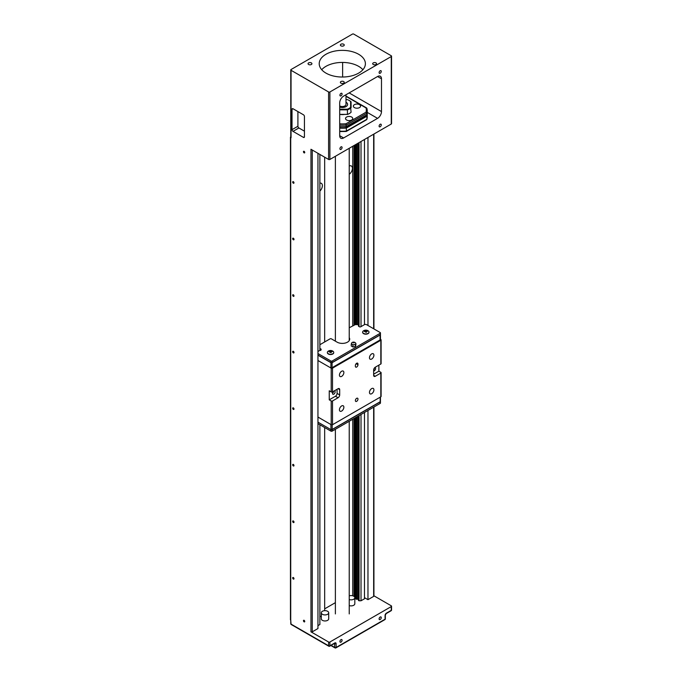 <?xml version="1.0" encoding="UTF-8"?>
<svg xmlns="http://www.w3.org/2000/svg" width="682" height="682" viewBox="0 0 682 682"><rect width="100%" height="100%" fill="white"/><g stroke="black" fill="none" stroke-linecap="round" stroke-linejoin="round"><path stroke-width="1.02" d="M341 642.12A1.526 0.878 120 0 0 341.997 640.782A1.526 0.878 120 0 0 341.759 639.563A1.526 0.878 120 0 0 341 639.639A1.526 0.878 120 0 0 340.003 640.978A1.526 0.878 120 0 0 340.241 642.197A1.526 0.878 120 0 0 341 642.12M380.181 619.503A1.526 0.878 120 0 0 381.178 618.165A1.526 0.878 120 0 0 380.94 616.937A1.526 0.878 120 0 0 380.181 617.014A1.526 0.878 120 0 0 379.183 618.361A1.526 0.878 120 0 0 379.414 619.58A1.526 0.878 120 0 0 380.181 619.503M380.181 73.23A1.526 0.878 120 0 0 381.178 71.891A1.526 0.878 120 0 0 380.94 70.672A1.526 0.878 120 0 0 380.181 70.74A1.526 0.878 120 0 0 379.183 72.087A1.526 0.878 120 0 0 379.414 73.306A1.526 0.878 120 0 0 380.181 73.23M341 95.855A1.526 0.878 120 0 0 341.997 94.508A1.526 0.878 120 0 0 341.759 93.289A1.526 0.878 120 0 0 341 93.366A1.526 0.878 120 0 0 340.003 94.704A1.526 0.878 120 0 0 340.241 95.923A1.526 0.878 120 0 0 341 95.855M341 149.384A1.526 0.878 120 0 0 341.997 148.045A1.526 0.878 120 0 0 341.759 146.826A1.526 0.878 120 0 0 341 146.894A1.526 0.878 120 0 0 340.003 148.241A1.526 0.878 120 0 0 340.241 149.46A1.526 0.878 120 0 0 341 149.384M380.181 126.767A1.526 0.878 120 0 0 381.178 125.42A1.526 0.878 120 0 0 380.94 124.201A1.526 0.878 120 0 0 380.181 124.277A1.526 0.878 120 0 0 379.183 125.624A1.526 0.878 120 0 0 379.414 126.843A1.526 0.878 120 0 0 380.181 126.767M358.63 54.27A23.086 13.325 0 0 0 333.472 51.38A23.086 13.325 0 0 0 319.219 63.69A23.086 13.325 0 0 0 325.979 73.119A23.086 13.325 0 0 0 351.145 76.009A23.086 13.325 0 0 0 365.39 63.69A23.086 13.325 0 0 0 358.63 54.27M321.716 69.726A23.086 13.325 180 0 1 358.63 66.333A23.086 13.325 180 0 1 362.892 69.726M375.995 62.906A1.935 1.117 0 0 0 373.881 62.659A1.935 1.117 0 0 0 372.687 63.69A1.935 1.117 0 0 0 373.259 64.483A1.935 1.117 0 0 0 375.373 64.73A1.935 1.117 0 0 0 376.566 63.69A1.935 1.117 0 0 0 375.995 62.906M343.677 44.245A1.935 1.117 0 0 0 341.563 43.998A1.935 1.117 0 0 0 340.369 45.038A1.935 1.117 0 0 0 340.932 45.822A1.935 1.117 0 0 0 343.046 46.069A1.935 1.117 0 0 0 344.248 45.038A1.935 1.117 0 0 0 343.677 44.245M343.677 81.559A1.935 1.117 0 0 0 341.563 81.32A1.935 1.117 0 0 0 340.369 82.352A1.935 1.117 0 0 0 340.932 83.144A1.935 1.117 0 0 0 343.046 83.392A1.935 1.117 0 0 0 344.248 82.352A1.935 1.117 0 0 0 343.677 81.559M311.359 62.906A1.935 1.117 0 0 0 309.244 62.659A1.935 1.117 0 0 0 308.042 63.69A1.935 1.117 0 0 0 308.614 64.483A1.935 1.117 0 0 0 310.728 64.73A1.935 1.117 0 0 0 311.921 63.69A1.935 1.117 0 0 0 311.359 62.906M293.337 464.425A0.946 0.546 -120 0 0 293.337 465.968A0.946 0.546 -120 0 0 293.337 464.425M293.337 294.777A0.946 0.546 -120 0 0 293.337 296.32A0.946 0.546 -120 0 0 293.337 294.777M293.337 407.879A0.946 0.546 -120 0 0 293.337 409.422A0.946 0.546 -120 0 0 293.337 407.879M293.337 351.324A0.946 0.546 -120 0 0 293.337 352.875A0.946 0.546 -120 0 0 293.337 351.324M293.337 238.223A0.946 0.546 -120 0 0 293.337 239.774A0.946 0.546 -120 0 0 293.337 238.223M293.337 520.971A0.946 0.546 -120 0 0 293.337 522.523A0.946 0.546 -120 0 0 293.337 520.971M293.337 181.676A0.946 0.546 -120 0 0 293.337 183.219A0.946 0.546 -120 0 0 293.337 181.676M293.337 577.526A0.946 0.546 -120 0 0 293.337 579.069A0.946 0.546 -120 0 0 293.337 577.526M304.104 151.327A0.946 0.546 -120 0 0 304.104 152.87A0.946 0.546 -120 0 0 304.104 151.327M304.104 620.313A0.946 0.546 -120 0 0 304.104 621.856A0.946 0.546 -120 0 0 304.104 620.313M349.235 166.033A5.081 2.933 -60 0 1 351.375 165.99A5.081 2.933 -60 0 1 352.227 169.801A5.081 2.933 -60 0 1 349.235 174.277M319.875 183.151A5.081 2.933 -60 0 1 321.341 183.33A5.081 2.933 -60 0 1 319.875 191.062M349.235 595.88A3.691 2.131 180 0 1 352.944 595.863A3.691 2.131 180 0 1 354.819 597.713A3.691 2.131 180 0 1 354.18 598.915A3.691 2.131 180 0 1 349.235 599.546M349.235 605.582A3.691 2.131 0 0 0 354.18 604.943A3.691 2.131 0 0 0 354.819 603.749L354.819 597.713M328.059 613.988A3.691 2.131 180 0 1 323.916 614.832A3.691 2.131 180 0 1 321.307 612.794A3.691 2.131 180 0 1 321.947 611.592A3.691 2.131 180 0 1 326.09 610.757A3.691 2.131 180 0 1 328.698 612.794A3.691 2.131 180 0 1 328.059 613.988M321.307 612.794L321.307 618.83A3.691 2.131 0 0 0 323.916 620.867A3.691 2.131 0 0 0 328.059 620.023A3.691 2.131 0 0 0 328.698 618.83L328.698 612.794M290.779 136.801L290.72 136.835A0.921 0.537 0 0 0 290.72 137.585L290.72 620.143L291.043 624.107L328.596 645.777A0.921 0.537 0 0 0 329.9 645.777A0.921 0.537 60 0 1 329.704 646.204L334.606 643.288M290.72 137.585L291.043 137.773A0.921 0.537 180 0 1 290.779 137.397L290.779 69.914A0.921 0.537 0 0 0 291.043 70.289L328.596 91.968A0.921 0.537 0 0 0 329.9 91.968L391.28 56.529A0.921 0.537 0 0 0 391.28 55.779L353.736 34.1A0.921 0.537 0 0 0 352.423 34.1L291.043 69.538A0.921 0.537 0 0 0 290.779 69.914M312.271 150.023L312.271 631.83L317.948 628.548L317.948 153.305M367.965 410.462L367.965 599.674L373.651 596.392L373.651 407.18M367.965 325.485L367.965 137.474M290.72 620.143A0.921 0.537 180 0 1 290.447 619.768L290.447 137.21M367.965 599.674L364.478 597.654M312.271 631.83A0.921 0.537 180 0 1 310.966 631.83L328.596 642.009A0.921 0.537 0 0 0 329.9 642.009L391.28 606.571A0.921 0.537 0 0 0 391.28 605.821L373.924 595.795M373.924 407.026L373.924 596.017A0.921 0.537 180 0 1 373.651 596.392M297.906 111.575L297.906 126.272A1.381 0.801 -120 0 0 298.887 127.969L304.436 131.174M298.887 127.969L293.004 131.362A1.381 0.801 60 0 1 292.024 129.665L297.906 126.272M293.004 131.362L303.456 137.397L304.436 136.835A1.381 0.801 60 0 1 304.146 137.466A1.381 0.801 60 0 1 303.456 137.397M304.436 136.835L304.436 116.477A1.381 0.801 60 0 0 303.456 114.781L293.004 108.745L292.024 109.308A1.381 0.801 60 0 1 292.314 108.677A1.381 0.801 60 0 1 293.004 108.745M292.024 109.308L292.024 129.665M329.9 91.968L329.9 159.452A0.921 0.537 180 0 1 328.596 159.452L328.596 91.968M377.564 76.512A5.541 3.197 -60 0 1 380.334 76.239A5.541 3.197 -60 0 1 381.485 78.771L377.564 76.512L343.609 96.119A5.541 3.197 -60 0 0 339.696 102.905L339.696 135.701L343.609 137.96L377.564 118.361L367.24 112.394M349.158 92.914L381.485 111.575L381.485 78.771M381.485 111.575A5.541 3.197 -60 0 1 377.564 118.361M343.609 137.96A5.541 3.197 -60 0 1 340.838 138.233A5.541 3.197 -60 0 1 339.696 135.701M329.9 159.452L391.28 124.013L391.28 56.529M391.553 56.154L391.553 123.638A0.921 0.537 180 0 1 391.28 124.013M319.875 424.767L319.875 624.533L317.948 625.65M319.875 350.386L319.875 154.422M355.791 144.507L355.791 324.598M355.791 417.486L355.791 598.898L356.413 599.256L356.413 417.128M356.413 324.649L356.413 144.149M357.76 416.352L357.76 599.273A1.62 0.929 180 0 0 356.677 599.214L356.413 599.256M357.76 143.365L357.76 324.675M357.76 599.273L358.417 599.137M358.203 143.109L358.203 324.871M358.203 416.097L358.203 599.018M358.434 599.674A1.62 0.929 0 0 0 358.417 599.649L358.417 415.969L358.434 600.433L359.056 600.782L359.056 415.602M358.417 325.058L358.417 142.99M358.434 325.834L358.434 142.973M359.056 326.559L359.056 142.615M361.017 414.477L361.017 600.782L359.056 600.782M361.017 141.489L361.017 326.635M361.017 600.782L364.478 598.787L364.478 412.474M364.478 324.632L364.478 139.486M310.966 631.83L310.966 149.273L328.596 159.452M355.791 597.773L354.819 598.336M335.382 602.658L324.675 608.838M319.875 616.886L321.307 616.059M342.628 77.023L342.628 62.429M354.81 597.611L354.81 418.057M354.81 324.555L354.81 145.07M324.675 610.671L324.675 427.537M324.675 341.955L324.675 157.192M346.013 131.302L346.447 131.046L346.013 131.302L346.447 131.046L346.013 123.757L366.029 112.206A24.006 13.862 0 0 0 366.029 107.927L346.013 96.367A24.006 13.862 0 0 0 345.996 96.367M367.24 116.852L367.206 113.084A24.936 14.399 180 0 1 367.24 113.834A24.936 14.399 180 0 1 366.89 116.23L366.89 119.248A24.936 14.399 0 0 0 367.24 116.852L366.873 119.41L366.029 119.742M339.696 128.148A24.936 14.399 180 0 0 346.447 128.028L366.89 116.23L366.029 115.215L366.873 114.883L367.24 112.325A24.936 14.399 0 0 1 366.89 114.721L366.89 113.212L366.029 112.206M339.696 126.861A24.006 13.862 0 0 0 346.013 126.775L366.89 114.721M346.013 126.775L346.447 126.52A24.936 14.399 0 0 1 339.696 126.639M346.447 96.622L346.013 96.367L346.447 96.622M367.24 112.325L367.24 110.816A24.936 14.399 180 0 0 366.89 108.429L366.029 107.927L366.873 108.259L367.24 110.816A24.936 14.399 180 0 1 366.89 113.212L346.447 125.011A24.936 14.399 180 0 1 339.696 125.138M339.696 109.205L347.3 109.205A9.693 5.601 0 0 0 349.158 108.37A9.693 5.601 0 0 0 350.616 107.296L350.616 101.524A9.693 5.601 0 0 0 349.158 100.45A9.693 5.601 0 0 0 347.3 99.615L345.996 99.615M349.32 100.544A10.162 5.865 180 0 1 349.491 100.638A10.162 5.865 180 0 1 351.077 101.831L351.077 107.747A10.162 5.865 180 0 1 349.491 108.932A10.162 5.865 180 0 1 347.428 109.853L347.428 114.38A10.162 5.865 0 0 0 349.491 113.459L349.491 113.459A10.162 5.865 0 0 0 351.077 112.266L350.616 107.296M340.582 114.482A7.852 4.535 0 0 0 344.026 114.482M347.3 109.205L347.428 109.853L339.696 109.853M339.696 114.38L347.428 114.38L339.696 114.482M349.32 113.553A9.693 5.601 180 0 1 349.158 113.647A9.693 5.601 180 0 1 347.3 114.482M350.616 101.524L351.077 101.831M353.83 105.088A3.598 2.08 0 0 0 353.353 106.119A3.598 2.08 0 0 0 356.021 108.131A3.598 2.08 0 0 0 360.079 107.159A3.598 2.08 0 0 0 360.556 106.119A3.598 2.08 0 0 0 357.88 104.116A3.598 2.08 0 0 0 353.83 105.088M346.882 120.143A3.598 2.08 0 0 0 350.693 120.399A3.598 2.08 0 0 0 352.739 118.523A3.598 2.08 0 0 0 351.383 116.895A3.598 2.08 0 0 0 347.573 116.648A3.598 2.08 0 0 0 345.535 118.523A3.598 2.08 0 0 0 346.882 120.143M339.696 107.083A5.311 3.069 0 0 0 346.064 106.58A5.311 3.069 0 0 0 346.064 102.24A5.311 3.069 0 0 0 345.996 102.206M339.696 105.915A3.691 2.131 0 0 0 344.922 105.915A3.691 2.131 0 0 0 345.996 104.414L345.996 94.738M356.669 398.322A1.85 1.066 120 0 0 355.467 399.942A1.85 1.066 120 0 0 355.748 401.425A1.85 1.066 120 0 0 356.669 401.331A1.85 1.066 120 0 0 357.88 399.703A1.85 1.066 120 0 0 357.598 398.228A1.85 1.066 120 0 0 356.669 398.322M332.569 392.96A0.946 0.546 120 0 0 333.447 391.434M333.813 391.153L333.813 391.153A1.85 1.066 120 0 0 332.509 393.42A1.85 1.066 120 0 0 333.813 394.17A1.85 1.066 120 0 0 335.126 391.911A1.85 1.066 120 0 0 333.813 391.153L333.813 391.153M373.651 370.974A1.85 1.066 120 0 0 374.299 370.795A1.85 1.066 120 0 0 375.586 368.817A1.85 1.066 120 0 0 374.768 367.615M341.656 371.247A3.137 1.816 120 0 0 339.602 374.017A3.137 1.816 120 0 0 340.079 376.532A3.137 1.816 120 0 0 341.656 376.379A3.137 1.816 120 0 0 343.702 373.608A3.137 1.816 120 0 0 343.225 371.093A3.137 1.816 120 0 0 341.656 371.247M371.69 353.907A3.137 1.816 120 0 0 369.635 356.677A3.137 1.816 120 0 0 370.121 359.192A3.137 1.816 120 0 0 371.69 359.039A3.137 1.816 120 0 0 373.745 356.268A3.137 1.816 120 0 0 373.259 353.753A3.137 1.816 120 0 0 371.69 353.907M371.69 388.595A3.137 1.816 120 0 0 369.635 391.357A3.137 1.816 120 0 0 370.121 393.872A3.137 1.816 120 0 0 371.69 393.719A3.137 1.816 120 0 0 373.745 390.957A3.137 1.816 120 0 0 373.259 388.433A3.137 1.816 120 0 0 371.69 388.595M341.656 405.935A3.137 1.816 120 0 0 339.602 408.697A3.137 1.816 120 0 0 340.079 411.22A3.137 1.816 120 0 0 341.656 411.058A3.137 1.816 120 0 0 343.702 408.296A3.137 1.816 120 0 0 343.225 405.781A3.137 1.816 120 0 0 341.656 405.935M327.377 352.568A3.188 1.841 0 0 0 327.369 352.705A3.188 1.841 0 0 0 330.855 354.529A3.188 1.841 0 0 0 333.737 352.705A3.188 1.841 0 0 0 333.728 352.568M333.72 352.27A3.188 1.841 0 0 0 333.046 351.298A4.245 4.245 0 0 0 328.059 351.298A3.188 1.841 0 0 0 327.369 352.441A3.188 1.841 0 0 0 327.377 352.62A3.188 1.841 0 0 0 330.855 354.273A3.188 1.841 0 0 0 333.737 352.441A3.188 1.841 0 0 0 333.72 352.27M331.085 352.756L331.171 352.398A4.228 1.986 174.4 0 0 330.224 352.449L330.148 351.793A0.878 0.503 0 0 1 329.866 351.656A4.22 3.427 -9.5 0 0 329.056 351.886A4.228 0.793 -114.9 0 1 328.997 351.597A4.228 0.793 -114.9 0 1 328.963 351.341L329.261 351.818M331.094 351.742A0.878 0.503 0 0 0 331.333 351.58A4.22 3.427 -9.5 0 1 332.143 351.716A4.228 1.39 109.5 0 0 332.108 351.426A4.228 1.39 109.5 0 0 332.049 351.17A4.22 3.427 170.5 0 0 331.239 351.025A0.878 0.503 0 0 0 330.958 350.889L330.881 350.616A4.228 4.169 -29.9 0 0 329.926 350.667L330.011 350.949A0.878 0.503 0 0 0 329.773 351.111A4.22 3.427 170.5 0 0 328.963 351.341M330.881 350.616L330.966 352.04A0.784 0.452 0 0 0 330.182 352.023M362.636 332.211A3.188 1.841 0 0 0 362.628 332.347A3.188 1.841 0 0 0 366.123 334.171A3.188 1.841 0 0 0 368.996 332.347A3.188 1.841 0 0 0 368.988 332.211M368.988 331.912A3.188 1.841 0 0 0 368.306 330.94A4.245 4.245 0 0 0 363.318 330.94A3.188 1.841 0 0 0 362.628 332.083A3.188 1.841 0 0 0 362.645 332.262A3.188 1.841 0 0 0 366.123 333.916A3.188 1.841 0 0 0 368.996 332.083A3.188 1.841 0 0 0 368.988 331.912M366.345 332.398L366.439 332.04A4.228 1.986 174.4 0 0 365.492 332.091L365.407 331.435A0.878 0.503 0 0 1 365.126 331.299A4.22 3.427 -9.5 0 0 364.316 331.529A4.228 0.793 -114.9 0 1 364.256 331.239A4.228 0.793 -114.9 0 1 364.222 330.983L364.52 331.461M366.362 331.384A0.878 0.503 0 0 0 366.592 331.222A4.22 3.427 -9.5 0 1 367.402 331.358A4.228 1.39 109.5 0 0 367.368 331.068A4.228 1.39 109.5 0 0 367.308 330.813A4.22 3.427 170.5 0 0 366.498 330.668A0.878 0.503 0 0 0 366.217 330.531L366.14 330.258A4.228 4.169 -29.9 0 0 365.194 330.31L365.271 330.591A0.878 0.503 0 0 0 365.032 330.753A4.22 3.427 170.5 0 0 364.222 330.983M366.14 330.258L366.225 331.682A0.784 0.452 0 0 0 365.441 331.665M354.026 342.526L353.114 342.526M355.262 344.725L355.885 343.387A1.833 1.057 -120 0 0 355.228 342.662A2.771 2.771 0 0 0 351.742 342.799L351.256 344.103A1.833 1.057 60 0 1 352.952 345.083A1.833 1.449 -24.9 0 1 355.262 344.725L355.262 346.609L355.885 345.271L355.885 343.387M320.421 350.054A1.432 0.827 180 0 1 320.429 350.062L320.387 350.071A1.381 0.801 180 0 0 319.875 349.883A1.432 0.827 180 0 1 320.421 350.054M319.875 348.928A1.202 0.691 180 0 1 320.25 349.082L320.804 350.463M356.669 367.027A1.85 1.066 120 0 0 357.973 364.768L357.973 364.009A1.85 1.066 120 0 0 357.598 363.165A1.85 1.066 120 0 0 356.175 363.659A1.85 1.066 120 0 0 355.365 365.518L355.365 366.277A1.85 1.066 120 0 0 355.748 367.121A1.85 1.066 120 0 0 356.669 367.027M380.829 364.009L380.829 340.258A0.921 0.537 -0 0 0 381.102 339.883L381.102 363.634A0.921 0.537 180 0 1 380.829 364.009L375.279 367.214A2.31 1.33 -60 0 0 373.651 370.045L373.651 375.322L375.279 376.268L380.829 373.063A0.921 0.537 -0 0 0 381.102 372.679L381.102 396.43A0.921 0.537 180 0 1 380.829 396.813L332.509 424.707A0.921 0.537 180 0 1 331.205 424.707L317.948 417.052M380.113 334.828L380.045 339.994A0.742 0.426 180 0 1 380.045 339.994L332.057 367.709A0.742 0.426 180 0 1 331.009 367.709L330.881 367.632A0.921 0.537 0 0 0 332.185 367.632L380.181 339.917A0.921 0.537 0 0 0 380.445 339.542L380.445 334.572A0.921 0.537 180 0 1 380.181 334.947L332.185 362.654A0.921 0.537 180 0 1 330.881 362.654L317.948 355.186M338.059 388.706A2.31 1.33 -60 0 1 339.218 388.587A2.31 1.33 -60 0 1 339.696 389.644L338.059 388.706L332.509 391.911A0.921 0.537 180 0 1 331.205 391.911L331.205 368.161L317.948 360.505M331.205 368.161A0.921 0.537 -0 0 0 332.509 368.161L332.509 391.911M380.829 340.258L332.509 368.161M381.102 339.883A0.921 0.537 -0 0 0 380.829 339.508L380.445 339.286M331.205 391.911L329.244 390.777L329.244 399.822L331.205 400.956A0.921 0.537 -0 0 0 332.509 400.956L338.059 397.751L335.45 396.242A2.31 1.33 120 0 0 337.079 393.42L337.079 389.269M373.651 374.188L378.877 371.178L378.877 365.143M378.877 371.178L380.829 372.304A0.921 0.537 -0 0 1 381.102 372.679M337.079 393.42L339.696 394.929L339.696 389.644M339.696 394.929A2.31 1.33 -60 0 1 338.059 397.751M375.279 376.268A2.31 1.33 -60 0 1 374.128 376.379A2.31 1.33 -60 0 1 373.651 375.322M329.244 399.822L335.45 396.242M349.551 339.96A7.391 4.263 0 0 0 349.235 339.304M330.881 367.632L330.949 362.543M332.117 362.543L332.057 367.709M317.948 423.65L330.881 431.118A0.921 0.537 0 0 0 332.185 431.118L380.181 403.412A0.921 0.537 0 0 0 380.445 403.028L380.445 401.528A0.921 0.537 0 0 0 380.437 401.451M317.948 422.141L330.881 429.609A0.921 0.537 0 0 0 332.185 429.609L380.181 401.903A0.921 0.537 0 0 0 380.445 401.528M380.045 401.826L380.045 401.826A0.742 0.426 180 0 1 380.045 401.826L332.057 429.532A0.742 0.426 180 0 1 331.009 429.532L330.881 429.455A0.921 0.537 0 0 0 332.185 429.455L380.181 401.749A0.921 0.537 0 0 0 380.445 401.374L380.445 397.035M331.009 429.532L330.881 424.519M358.485 325.689A1.202 0.691 0 0 0 358.425 325.911A1.202 0.691 0 0 0 358.783 326.397L359.448 326.78A0.921 0.537 0 0 0 360.752 326.78L364.836 324.427L366.14 324.427L380.181 332.535A0.921 0.537 180 0 1 380.445 332.91L380.445 334.419A0.921 0.537 180 0 1 380.181 334.794L332.185 362.5A0.921 0.537 180 0 1 330.881 362.5L317.948 355.041M349.576 339.883A7.391 4.263 0 0 0 349.235 339.15M380.445 332.91A0.921 0.537 180 0 1 380.181 333.285L332.185 361A0.921 0.537 180 0 1 330.881 361L317.948 353.532M349.235 327.778L355.501 324.504A1.202 0.691 0 0 0 356.635 324.623A1.466 0.844 180 0 1 358.434 325.084M319.875 344.725L330.062 338.843A0.921 0.537 180 0 1 331.367 338.843L337.079 342.142A7.391 4.263 0 0 0 345.135 343.072A7.391 4.263 0 0 0 349.695 339.133A7.391 4.263 0 0 0 349.235 337.65M317.948 351.494L320.924 349.781A0.921 0.537 0 0 0 320.924 349.022L320.25 348.638A1.202 0.691 0 0 0 319.875 348.493M351.256 344.103L351.256 345.996L352.952 346.968L355.262 346.609M352.952 345.083L352.952 346.968M366.191 331.461L365.416 331.503M366.353 331.733A0.784 0.452 0 0 0 366.225 331.682L366.217 330.531M365.143 331.827L365.032 330.753M367.308 330.813L367.035 331.282M366.498 330.668L366.387 331.759M365.271 330.591L365.279 331.733M330.932 351.818L330.156 351.861M331.094 352.091A0.784 0.452 0 0 0 330.966 352.04L330.958 350.889M329.883 352.185L329.773 351.111M332.049 351.17L331.776 351.639M331.239 351.025L331.128 352.117M330.011 350.949L330.02 352.091M373.676 369.687A0.946 0.546 120 0 0 374.256 368.22M373.651 328.767L373.651 134.192M335.45 647.857A0.921 0.537 -60 0 1 334.794 647.474A0.921 0.537 0 0 0 336.107 647.474A0.921 0.537 60 0 1 335.911 647.9A0.921 0.921 0 0 1 334.99 647.9L330.881 645.53M331.145 645.368L334.794 647.474L334.41 643.484M329.9 642.009L329.9 645.777L334.794 642.956A1.85 1.066 -60 0 1 336.107 643.706L336.107 647.474L385.074 619.205A0.921 0.537 0 0 0 385.347 618.83A0.921 0.921 0 0 1 384.887 619.623L335.911 647.9M386.191 613.595A0.921 0.537 -120 0 0 386.379 613.169L391.28 610.347A0.921 0.537 -120 0 1 391.084 610.765L386.191 613.595L385.347 615.053A0.921 0.537 180 0 1 385.074 615.437L385.074 619.205A0.921 0.537 60 0 1 384.887 619.623M336.107 643.706A0.921 0.537 180 0 1 334.794 643.706A0.921 0.537 120 0 0 334.666 643.331M391.28 606.571L391.28 610.347A0.921 0.537 0 0 0 391.553 609.964A0.921 0.921 0 0 1 391.084 610.765M385.074 615.437A1.85 1.066 -60 0 1 386.379 613.169M329.244 646.161A0.921 0.537 -60 0 1 328.596 645.777L328.596 642.009M291.24 624.524A0.921 0.537 -60 0 1 291.043 624.107A0.921 0.537 0 0 1 290.779 623.723A0.921 0.921 0 0 0 291.24 624.524L328.784 646.204A0.921 0.921 0 0 0 329.704 646.204M356.677 599.214L356.677 416.975M356.677 324.615L356.677 143.987M291.043 70.289L291.043 137.773M354.06 145.505L354.06 324.99M354.06 418.492L354.06 596.418M352.756 595.804L352.756 419.242M352.756 325.749L352.756 146.255M339.696 131.166A24.936 14.399 0 0 0 346.447 131.046L366.89 119.248M339.696 123.843A24.006 13.862 0 0 0 346.013 123.757M356.132 363.702L357.973 364.768M331.205 424.707L331.205 400.956M332.509 400.956L332.509 424.707M380.829 396.813L380.829 373.063M356.669 363.259L357.973 364.009M380.181 401.903L380.181 403.412M332.185 429.609L332.185 431.118M330.881 429.609L330.881 431.118M380.181 401.749L380.181 397.188M332.185 424.826L332.185 429.455M330.881 362.5L330.881 361M332.185 362.5L332.185 361M320.924 349.781L320.924 349.022M320.25 349.082L320.25 348.638M380.181 334.794L380.181 333.285M373.924 134.039L373.924 328.92M373.924 370.138L373.924 370.948M385.347 615.053L385.347 618.83M391.553 606.196L391.553 609.964M290.779 620.177L290.779 623.723M366.643 119.7L346.32 131.43M346.268 131.447L339.696 131.558M366.643 115.181L346.32 126.912M346.268 126.929L339.696 127.031M366.643 107.969L346.32 96.239M349.235 613.928L349.235 421.271M349.235 340.616L349.235 148.292M335.382 613.928L335.382 429.276M335.382 341.162L335.382 156.289M353.984 342.824A0.46 0.46 0 0 0 353.336 342.219A0.46 0.46 0 0 0 353.157 342.824"/></g></svg>
